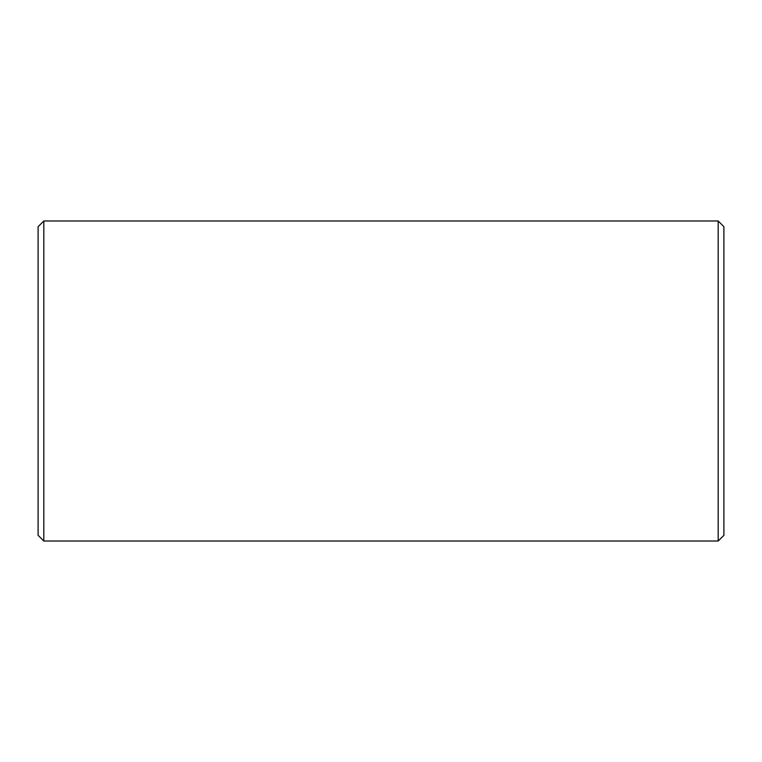 <?xml version="1.0" encoding="UTF-8"?>
<svg xmlns="http://www.w3.org/2000/svg" width="762" height="762" viewBox="0 0 762 762"><rect width="100%" height="100%" fill="white"/><g stroke="black" fill="none" stroke-linecap="round" stroke-linejoin="round"><path stroke-width="1.14" d="M723.9 226.695L723.9 535.305L718.185 541.02L718.185 220.98L723.9 226.695M43.815 541.02L38.1 535.305L38.1 226.695L43.815 220.98L43.815 541.02L718.185 541.02M43.815 220.98L718.185 220.98"/></g></svg>
